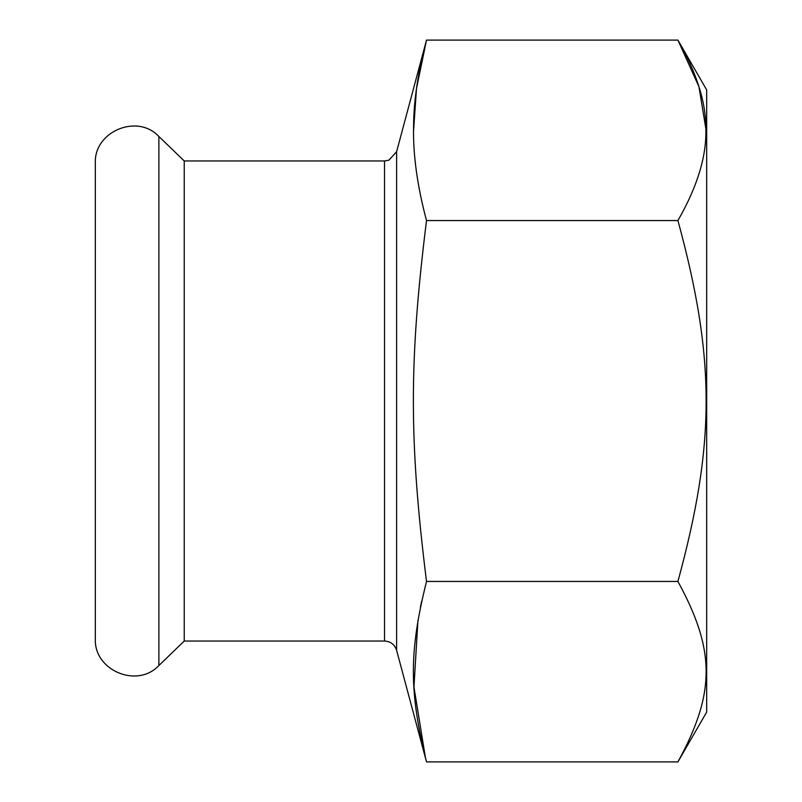 <?xml version="1.0" encoding="UTF-8"?>
<svg xmlns="http://www.w3.org/2000/svg" width="802" height="802" viewBox="0 0 802 802"><rect width="100%" height="100%" fill="white"/><g stroke="black" fill="none" stroke-linecap="round" stroke-linejoin="round"><path stroke-width="1.2" d="M413.551 131.057L416.499 88.491L426.514 40.1C417.992 72.11 413.682 100.962 413.581 126.636C412.94 154.495 417.251 185.803 426.514 220.55C409 361.461 409 440.539 426.514 581.45L677.921 581.45C715.534 650.452 715.534 692.898 677.921 761.9L426.514 761.9C409 691.444 409 651.906 426.514 581.45M426.514 220.55L677.921 220.55C715.534 358.554 715.534 443.446 677.921 581.45M677.921 220.55C697.86 185.803 707.153 154.495 705.78 126.636C705.559 100.962 696.276 72.11 677.921 40.1L698.943 86.716L705.82 128.48M677.921 761.9L706.672 712.096L706.672 89.904L677.921 40.1L426.514 40.1L396.609 151.698L396.609 650.302L426.514 761.9M425.471 757.98L413.952 686.993L417.952 620.347M420.378 607.314L421.712 601.029M415.637 165.433L415.215 161.573M184.239 160.961L384.529 160.961L384.529 641.039L184.239 641.039L184.239 160.961L158.886 136.48C137.192 113.162 93.623 131.648 95.328 163.468L95.328 638.532C93.623 670.352 137.192 688.838 158.886 665.52L158.886 136.48M184.239 641.039L158.886 665.52M384.529 160.961L388.93 160.159L396.609 151.698M384.529 641.039C390.644 641.41 394.664 644.497 396.609 650.302"/></g></svg>
